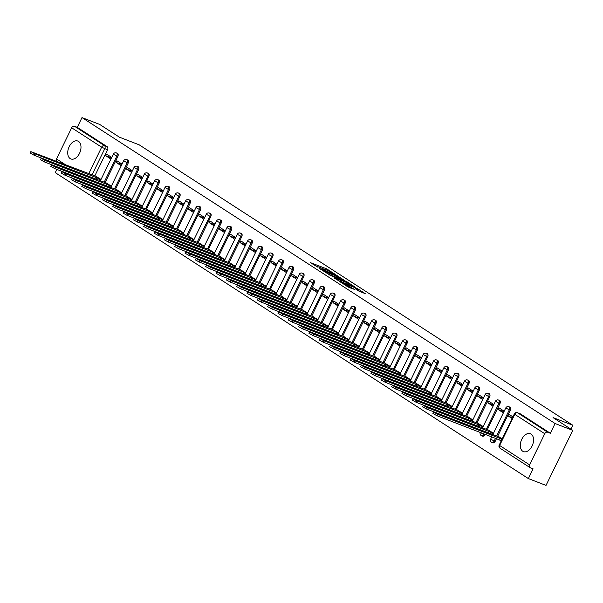 <?xml version="1.0" encoding="UTF-8"?>
<svg xmlns="http://www.w3.org/2000/svg" width="603" height="603" viewBox="0 0 603 603"><rect width="100%" height="100%" fill="white"/><g stroke="black" fill="none" stroke-linecap="round" stroke-linejoin="round"><path stroke-width="0.9" d="M334.808 274.094L326.532 268.81L310.402 262.637L317.849 267.182A3.867 0.392 25.9 0 1 317.163 266.571A3.867 0.392 25.9 0 1 318.557 266.918L319.861 267.423A3.867 0.392 25.9 0 1 324.738 269.85L325.959 270.317A3.867 0.392 25.9 0 1 325.273 269.707A3.867 0.392 25.9 0 1 326.668 270.054L327.972 270.559A3.867 0.392 25.9 0 1 332.848 272.986L334.808 274.094M531.092 434.07A9.595 6.075 -68.9 0 0 530.384 433.708A9.595 6.075 -68.9 0 0 521.497 439.889A9.595 6.075 -68.9 0 0 522.756 451.248A9.595 6.075 -68.9 0 0 523.464 451.609A9.595 6.075 -68.9 0 0 532.351 445.429A9.595 6.075 -68.9 0 0 531.092 434.07M78.526 141.411A9.595 6.075 -68.9 0 0 77.817 141.049A9.595 6.075 -68.9 0 0 68.93 147.23A9.595 6.075 -68.9 0 0 70.189 158.589A9.595 6.075 -68.9 0 0 70.898 158.951A9.595 6.075 -68.9 0 0 79.784 152.77A9.595 6.075 -68.9 0 0 78.526 141.411M358.853 291.083L365.214 293.646L357.33 288.498L339.677 281.563L349.077 287.473L354.617 289.448L342.534 283.011L354.036 287.292L358.679 289.824L355.355 288.769L358.853 291.083M81.993 117.593L99.676 124.429L119.402 137.183L139.218 144.848L572.85 425.258L553.034 417.6L572.767 430.354L555.084 423.517L81.993 117.593L77.259 127.339L74.508 126.268L104.5 145.662A2.457 1.56 111.1 0 1 104.756 148.722L91.942 175.104M344.569 280.47L335.6 274.674L319.462 268.493L328.869 274.403L344.569 280.47M347.222 281.963L355.107 287.111L338.976 280.938L333.956 277.87L341.192 280.546L338.803 278.948L329.442 274.96L345.707 281.209L347.087 282.249M572.767 430.354L546.032 485.407L528.356 478.571L55.265 172.646L56.84 169.398M555.084 423.517L550.351 433.263L547.599 432.2A2.457 1.892 122.9 0 0 544.75 433.715L529.622 464.875A2.457 1.892 122.9 0 0 530.06 467.627A2.457 1.892 122.9 0 0 530.331 467.762L533.082 468.825L528.356 478.571M77.259 127.339L107.251 146.733A2.457 1.56 111.1 0 1 107.507 149.785L94.852 175.857M56.712 161.483A2.457 1.892 -57.1 0 1 56.531 158.943L71.659 127.783A2.457 1.892 -57.1 0 1 74.508 126.268M122.055 164.114L116.876 160.767L116.078 162.418L121.806 164.634M111.367 186.139L106.128 182.905M132.381 170.792L127.203 167.446L126.404 169.096L132.132 171.312M121.693 192.817L116.454 189.583M142.715 177.47L137.537 174.124L136.73 175.774L142.459 177.991M132.019 199.495L126.781 196.261M153.041 184.149L147.863 180.802L147.057 182.453L152.785 184.669M142.346 206.173L137.115 202.94M163.368 190.827L158.19 187.48L157.391 189.131L163.119 191.347M152.672 212.851L147.441 209.618M173.694 197.505L168.516 194.158L167.717 195.809L173.445 198.025M162.998 219.53L157.767 216.296M184.021 204.183L178.842 200.837L178.043 202.487L183.772 204.703M173.332 226.208L168.094 222.974M194.347 210.862L189.169 207.515L188.37 209.166L194.098 211.382M183.659 232.886L178.42 229.653M204.681 217.54L199.503 214.193L198.696 215.844L204.425 218.06M193.985 239.564L188.754 236.331M215.007 224.226L209.829 220.871L209.022 222.522L214.751 224.738M204.311 246.243L199.08 243.009M225.334 230.904L220.155 227.55L219.356 229.2L225.085 231.416M214.638 252.921L209.407 249.687M235.66 237.582L230.482 234.228L229.683 235.879L235.411 238.095M224.972 259.599L219.733 256.365M245.986 244.26L240.808 240.906L240.009 242.564L245.738 244.773M235.298 266.277L230.06 263.044M256.32 250.938L251.142 247.584L250.335 249.243L256.064 251.451M245.625 272.955L240.386 269.722M266.647 257.617L261.468 254.262L260.662 255.921L266.39 258.129M255.951 279.634L250.72 276.4M276.973 264.295L271.795 260.948L270.996 262.599L276.724 264.807M266.277 286.312L261.046 283.086M287.299 270.973L282.121 267.626L281.322 269.277L287.051 271.493M276.611 292.99L271.373 289.764M297.626 277.651L292.447 274.305L291.648 275.955L297.377 278.171M286.938 299.668L281.699 296.442M307.952 284.33L302.774 280.983L301.975 282.634L307.703 284.85M297.264 306.347L292.025 303.121M318.286 291.008L313.108 287.661L312.301 289.312L318.03 291.528M307.59 313.025L302.359 309.799M328.612 297.686L323.434 294.339L322.628 295.99L328.356 298.206M317.917 319.703L312.686 316.477M338.939 304.364L333.761 301.018L332.962 302.668L338.69 304.884M328.243 326.381L323.012 323.155M349.265 311.042L344.087 307.696L343.288 309.347L349.016 311.563M338.577 333.06L333.338 329.833M359.592 317.721L354.413 314.374L353.614 316.025L359.343 318.241M348.903 339.745L343.665 336.512M369.925 324.399L364.747 321.052L363.941 322.703L369.669 324.919M359.23 346.424L353.991 343.19M380.252 331.077L375.074 327.731L374.267 329.381L379.996 331.597M369.556 353.102L364.325 349.868M390.578 337.755L385.4 334.409L384.601 336.059L390.329 338.275M379.882 359.78L374.651 356.546M400.905 344.434L395.726 341.087L394.927 342.738L400.656 344.954M390.216 366.458L384.978 363.225M411.231 351.112L406.053 347.765L405.254 349.416L410.982 351.632M400.543 373.136L395.304 369.903M421.557 357.79L416.387 354.443L415.58 356.094L421.309 358.31M410.869 379.815L405.631 376.581M431.891 364.468L426.713 361.122L425.906 362.772L431.635 364.988M421.195 386.493L415.964 383.259M442.218 371.147L437.039 367.8L436.233 369.451L441.961 371.667M431.522 393.171L426.291 389.937M452.544 377.825L447.366 374.478L446.567 376.129L452.295 378.345M441.848 399.849L436.617 396.616M462.87 384.503L457.692 381.156L456.893 382.807L462.622 385.023M452.182 406.528L446.944 403.294M473.197 391.189L468.018 387.835L467.219 389.485L472.948 391.701M462.509 413.206L457.27 409.972M483.531 397.867L478.352 394.513L477.546 396.163L483.274 398.379M472.835 419.884L467.596 416.65M493.857 404.545L488.679 401.191L487.872 402.842L493.601 405.058M483.161 426.562L477.93 423.329M504.183 411.223L499.005 407.869L498.206 409.527L503.935 411.736M493.488 433.24L488.257 430.007M512.904 416.861L509.331 414.547L508.533 416.206L512.482 417.728M502.209 438.878L498.583 436.685M510.289 410.251L509.309 409.874A2.457 1.56 111.1 0 0 508.879 406.724L509.852 407.1A2.457 1.56 -68.9 0 1 510.289 410.251L497.633 436.323M496.457 438.728L495.161 441.411L494.181 441.034A2.457 1.56 111.1 0 1 491.973 442.474A2.457 1.56 111.1 0 1 491.792 442.376M499.962 403.573L498.983 403.196A2.457 1.56 111.1 0 0 498.545 400.045L499.525 400.422A2.457 1.56 -68.9 0 1 499.962 403.573L487.307 429.645M485.038 434.311L484.835 434.733L483.855 434.356A2.457 1.56 111.1 0 1 481.646 435.796A2.457 1.56 111.1 0 1 481.458 435.698M489.636 396.895L488.656 396.518A2.457 1.56 111.1 0 0 488.219 393.367L489.199 393.744A2.457 1.56 -68.9 0 1 489.636 396.895L476.973 422.967M479.31 390.216L478.33 389.84A2.457 1.56 111.1 0 0 477.893 386.689L478.872 387.066A2.457 1.56 -68.9 0 1 479.31 390.216L466.647 416.289M468.976 383.538L468.003 383.161A2.457 1.56 111.1 0 0 467.566 380.011L468.539 380.387A2.457 1.56 -68.9 0 1 468.976 383.538L456.32 409.603M458.649 376.86L457.677 376.483A2.457 1.56 111.1 0 0 457.24 373.332L458.212 373.709A2.457 1.56 -68.9 0 1 458.649 376.86L445.994 402.925M448.323 370.182L447.343 369.805A2.457 1.56 111.1 0 0 446.906 366.654L447.886 367.031A2.457 1.56 -68.9 0 1 448.323 370.182L435.668 396.246M437.997 363.503L437.017 363.127A2.457 1.56 111.1 0 0 436.58 359.976L437.559 360.353A2.457 1.56 -68.9 0 1 437.997 363.503L425.334 389.568M427.67 356.825L426.69 356.448A2.457 1.56 111.1 0 0 426.253 353.29L427.233 353.675A2.457 1.56 -68.9 0 1 427.67 356.825L415.007 382.89M417.336 350.147L416.364 349.763A2.457 1.56 111.1 0 0 415.927 346.612L416.907 346.996A2.457 1.56 -68.9 0 1 417.336 350.147L404.681 376.212M407.01 343.469L406.038 343.084A2.457 1.56 111.1 0 0 405.6 339.934L406.573 340.318A2.457 1.56 -68.9 0 1 407.01 343.469L394.354 369.533M396.684 336.791L395.704 336.406A2.457 1.56 111.1 0 0 395.274 333.255L396.246 333.632A2.457 1.56 -68.9 0 1 396.684 336.791L384.028 362.855M386.357 330.105L385.377 329.728A2.457 1.56 111.1 0 0 384.94 326.577L385.92 326.954A2.457 1.56 -68.9 0 1 386.357 330.105L373.694 356.177M376.031 323.427L375.051 323.05A2.457 1.56 111.1 0 0 374.614 319.899L375.594 320.276A2.457 1.56 -68.9 0 1 376.031 323.427L363.368 349.499M365.704 316.748L364.725 316.371A2.457 1.56 111.1 0 0 364.287 313.221L365.267 313.598A2.457 1.56 -68.9 0 1 365.704 316.748L353.041 342.821M355.371 310.07L354.398 309.693A2.457 1.56 111.1 0 0 353.961 306.543L354.933 306.919A2.457 1.56 -68.9 0 1 355.371 310.07L342.715 336.142M345.044 303.392L344.072 303.015A2.457 1.56 111.1 0 0 343.635 299.864L344.607 300.241A2.457 1.56 -68.9 0 1 345.044 303.392L332.389 329.464M334.718 296.714L333.738 296.337A2.457 1.56 111.1 0 0 333.301 293.186L334.281 293.563A2.457 1.56 -68.9 0 1 334.718 296.714L322.062 322.786M324.391 290.035L323.412 289.659A2.457 1.56 111.1 0 0 322.974 286.508L323.954 286.885A2.457 1.56 -68.9 0 1 324.391 290.035L311.728 316.108M314.065 283.357L313.085 282.98A2.457 1.56 111.1 0 0 312.648 279.83L313.628 280.207A2.457 1.56 -68.9 0 1 314.065 283.357L301.402 309.429M303.731 276.679L302.759 276.302A2.457 1.56 111.1 0 0 302.322 273.151L303.301 273.528A2.457 1.56 -68.9 0 1 303.731 276.679L291.076 302.751M293.405 270.001L292.432 269.624A2.457 1.56 111.1 0 0 291.995 266.473L292.968 266.85A2.457 1.56 -68.9 0 1 293.405 270.001L280.749 296.073M283.078 263.323L282.098 262.946A2.457 1.56 111.1 0 0 281.661 259.795L282.641 260.172A2.457 1.56 -68.9 0 1 283.078 263.323L270.423 289.395M272.752 256.644L271.772 256.267A2.457 1.56 111.1 0 0 271.335 253.117L272.315 253.494A2.457 1.56 -68.9 0 1 272.752 256.644L260.089 282.717M262.426 249.966L261.446 249.589A2.457 1.56 111.1 0 0 261.009 246.439L261.988 246.815A2.457 1.56 -68.9 0 1 262.426 249.966L249.763 276.038M252.099 243.288L251.119 242.911A2.457 1.56 111.1 0 0 250.682 239.76L251.662 240.137A2.457 1.56 -68.9 0 1 252.099 243.288L239.436 269.36M241.765 236.61L240.793 236.233A2.457 1.56 111.1 0 0 240.356 233.082L241.328 233.459A2.457 1.56 -68.9 0 1 241.765 236.61L229.11 262.682M231.439 229.931L230.467 229.555A2.457 1.56 111.1 0 0 230.029 226.404L231.002 226.781A2.457 1.56 -68.9 0 1 231.439 229.931L218.783 256.004M221.113 223.253L220.133 222.876A2.457 1.56 111.1 0 0 219.696 219.726L220.675 220.103A2.457 1.56 -68.9 0 1 221.113 223.253L208.457 249.318M210.786 216.575L209.806 216.198A2.457 1.56 111.1 0 0 209.369 213.047L210.349 213.424A2.457 1.56 -68.9 0 1 210.786 216.575L198.123 242.64M200.46 209.897L199.48 209.52A2.457 1.56 111.1 0 0 199.043 206.369L200.023 206.746A2.457 1.56 -68.9 0 1 200.46 209.897L187.797 235.961M190.126 203.219L189.154 202.842A2.457 1.56 111.1 0 0 188.716 199.691L189.689 200.068A2.457 1.56 -68.9 0 1 190.126 203.219L177.47 229.283M179.8 196.54L178.827 196.163A2.457 1.56 111.1 0 0 178.39 193.005L179.362 193.39A2.457 1.56 -68.9 0 1 179.8 196.54L167.144 222.605M169.473 189.862L168.493 189.478A2.457 1.56 111.1 0 0 168.056 186.327L169.036 186.711A2.457 1.56 -68.9 0 1 169.473 189.862L156.818 215.927M159.147 183.184L158.167 182.799A2.457 1.56 111.1 0 0 157.73 179.649L158.71 180.033A2.457 1.56 -68.9 0 1 159.147 183.184L146.484 209.249M148.82 176.506L147.841 176.121A2.457 1.56 111.1 0 0 147.403 172.971L148.383 173.347A2.457 1.56 -68.9 0 1 148.82 176.506L136.157 202.57M138.494 169.827L137.514 169.443A2.457 1.56 111.1 0 0 137.077 166.292L138.057 166.669A2.457 1.56 -68.9 0 1 138.494 169.827L125.831 195.892M128.16 163.142L127.188 162.765A2.457 1.56 111.1 0 0 126.751 159.614L127.723 159.991A2.457 1.56 -68.9 0 1 128.16 163.142L115.505 189.214M117.834 156.463L116.854 156.087A2.457 1.56 111.1 0 0 116.424 152.936L117.397 153.313A2.457 1.56 -68.9 0 1 117.834 156.463L105.178 182.536M572.85 425.258L570.943 429.178M111.728 157.436L106.55 154.089L105.751 155.74L111.48 157.956M101.033 179.46L95.802 176.227M105.751 155.74L110.929 159.086M492.764 442.753A2.457 1.56 -68.9 0 0 492.945 442.851A2.457 1.56 -68.9 0 0 495.161 441.411M482.438 436.075A2.457 1.56 -68.9 0 0 482.619 436.173A2.457 1.56 -68.9 0 0 484.835 434.733M472.111 429.396A2.457 1.56 -68.9 0 0 472.292 429.494A2.457 1.56 -68.9 0 0 472.737 429.555M461.785 422.718A2.457 1.56 -68.9 0 0 461.966 422.816A2.457 1.56 -68.9 0 0 462.411 422.876M451.459 416.04A2.457 1.56 -68.9 0 0 451.639 416.138A2.457 1.56 -68.9 0 0 452.077 416.198M441.125 409.362A2.457 1.56 -68.9 0 0 441.313 409.46A2.457 1.56 -68.9 0 0 441.75 409.52M430.798 402.683A2.457 1.56 -68.9 0 0 430.979 402.774A2.457 1.56 -68.9 0 0 431.424 402.842M420.472 396.005A2.457 1.56 -68.9 0 0 420.653 396.096A2.457 1.56 -68.9 0 0 421.098 396.163M410.146 389.327A2.457 1.56 -68.9 0 0 410.326 389.417A2.457 1.56 -68.9 0 0 410.771 389.485M399.819 382.649A2.457 1.56 -68.9 0 0 400 382.739A2.457 1.56 -68.9 0 0 400.437 382.807M389.485 375.971A2.457 1.56 -68.9 0 0 389.674 376.061A2.457 1.56 -68.9 0 0 390.111 376.129M379.159 369.292A2.457 1.56 -68.9 0 0 379.34 369.383A2.457 1.56 -68.9 0 0 379.784 369.451M368.832 362.614A2.457 1.56 -68.9 0 0 369.013 362.704A2.457 1.56 -68.9 0 0 369.458 362.772M358.506 355.936A2.457 1.56 -68.9 0 0 358.687 356.026A2.457 1.56 -68.9 0 0 359.132 356.094M348.18 349.258A2.457 1.56 -68.9 0 0 348.361 349.348A2.457 1.56 -68.9 0 0 348.798 349.416M337.853 342.579A2.457 1.56 -68.9 0 0 338.034 342.67A2.457 1.56 -68.9 0 0 338.471 342.738M327.519 335.901A2.457 1.56 -68.9 0 0 327.708 335.992A2.457 1.56 -68.9 0 0 328.145 336.059M317.193 329.223A2.457 1.56 -68.9 0 0 317.374 329.313A2.457 1.56 -68.9 0 0 317.819 329.381M306.867 322.545A2.457 1.56 -68.9 0 0 307.048 322.635A2.457 1.56 -68.9 0 0 307.492 322.703M296.54 315.866A2.457 1.56 -68.9 0 0 296.721 315.957A2.457 1.56 -68.9 0 0 297.166 316.025M286.214 309.188A2.457 1.56 -68.9 0 0 286.395 309.279A2.457 1.56 -68.9 0 0 286.832 309.347M275.88 302.51A2.457 1.56 -68.9 0 0 276.068 302.6A2.457 1.56 -68.9 0 0 276.506 302.668M265.554 295.824A2.457 1.56 -68.9 0 0 265.735 295.922A2.457 1.56 -68.9 0 0 266.179 295.983M255.227 289.146A2.457 1.56 -68.9 0 0 255.408 289.244A2.457 1.56 -68.9 0 0 255.853 289.304M244.901 282.468A2.457 1.56 -68.9 0 0 245.082 282.566A2.457 1.56 -68.9 0 0 245.527 282.626M234.575 275.79A2.457 1.56 -68.9 0 0 234.755 275.888A2.457 1.56 -68.9 0 0 235.193 275.948M224.248 269.111A2.457 1.56 -68.9 0 0 224.429 269.209A2.457 1.56 -68.9 0 0 224.866 269.27M213.914 262.433A2.457 1.56 -68.9 0 0 214.103 262.531A2.457 1.56 -68.9 0 0 214.54 262.591M203.588 255.755A2.457 1.56 -68.9 0 0 203.769 255.853A2.457 1.56 -68.9 0 0 204.213 255.913M193.261 249.077A2.457 1.56 -68.9 0 0 193.442 249.175A2.457 1.56 -68.9 0 0 193.887 249.235M182.935 242.398A2.457 1.56 -68.9 0 0 183.116 242.489A2.457 1.56 -68.9 0 0 183.561 242.557M172.609 235.72A2.457 1.56 -68.9 0 0 172.79 235.811A2.457 1.56 -68.9 0 0 173.227 235.879M162.275 229.042A2.457 1.56 -68.9 0 0 162.463 229.132A2.457 1.56 -68.9 0 0 162.9 229.2M151.948 222.364A2.457 1.56 -68.9 0 0 152.129 222.454A2.457 1.56 -68.9 0 0 152.574 222.522M141.622 215.686A2.457 1.56 -68.9 0 0 141.803 215.776A2.457 1.56 -68.9 0 0 142.248 215.844M131.296 209.007A2.457 1.56 -68.9 0 0 131.477 209.098A2.457 1.56 -68.9 0 0 131.921 209.166M120.969 202.329A2.457 1.56 -68.9 0 0 121.15 202.42A2.457 1.56 -68.9 0 0 121.587 202.487M110.643 195.651A2.457 1.56 -68.9 0 0 110.824 195.741A2.457 1.56 -68.9 0 0 111.261 195.809M100.309 188.973A2.457 1.56 -68.9 0 0 100.49 189.063A2.457 1.56 -68.9 0 0 100.935 189.131M550.351 433.263L520.366 413.869A2.457 1.56 -68.9 0 0 520.178 413.779A2.457 1.56 -68.9 0 0 519.982 413.726M89.983 182.294A2.457 1.56 -68.9 0 0 90.164 182.385A2.457 1.56 -68.9 0 0 90.608 182.453M116.078 162.418L121.256 165.765M126.404 169.096L131.582 172.443M136.73 175.774L141.909 179.121M147.057 182.453L152.235 185.799M157.391 189.131L162.561 192.478M167.717 195.809L172.895 199.156M178.043 202.487L183.222 205.834M188.37 209.166L193.548 212.52M198.696 215.844L203.874 219.198M209.022 222.522L214.201 225.876M219.356 229.2L224.535 232.554M229.683 235.879L234.861 239.233M240.009 242.564L245.187 245.911M250.335 249.243L255.514 252.589M260.662 255.921L265.84 259.267M270.996 262.599L276.174 265.946M281.322 269.277L286.5 272.624M291.648 275.955L296.827 279.302M301.975 282.634L307.153 285.98M312.301 289.312L317.48 292.659M322.628 295.99L327.806 299.337M332.962 302.668L338.14 306.015M343.288 309.347L348.466 312.693M353.614 316.025L358.793 319.371M363.941 322.703L369.119 326.05M374.267 329.381L379.445 332.728M384.601 336.059L389.779 339.406M394.927 342.738L400.106 346.084M405.254 349.416L410.432 352.763M415.58 356.094L420.758 359.441M425.906 362.772L431.085 366.119M436.233 369.451L441.411 372.805M446.567 376.129L451.745 379.483M456.893 382.807L462.071 386.161M467.219 389.485L472.398 392.839M477.546 396.163L482.724 399.518M487.872 402.842L493.05 406.196M498.206 409.527L503.384 412.874M508.533 416.206L512.105 418.512M325.386 269.677L322.04 268.38M317.276 266.541L314.992 265.659M339.873 278.661L337.884 277.372M336.617 275.42L322.56 270.227A3.867 0.392 25.9 0 0 327.429 272.654L336.843 276.295A3.867 0.392 25.9 0 0 338.245 276.641A3.867 0.392 25.9 0 0 337.559 276.031L336.617 275.42M337.59 277.772A3.867 0.392 25.9 0 0 337.71 277.742L338.245 276.641M348.172 284.021L349.981 285.189M347.366 282.988L348.534 283.274L343.891 280.742L339.813 279.227L347.366 282.988L346.876 283.99M347.946 284.405L348.534 283.274M341.909 282.076L340.801 281.36M360.051 291.701L358.318 290.586M96.94 179.724L95.967 179.151L96.661 177.719L100.905 179.732M96.397 176.453L30.843 151.624L34.914 153.848L96.661 177.719M95.967 179.151L34.22 155.28L30.15 153.056L30.843 151.624M107.266 186.402L106.294 185.83L106.987 184.397L111.231 186.41M106.723 183.131L41.17 158.303L45.24 160.526L106.987 184.397M106.294 185.83L44.547 161.958L40.476 159.735L41.17 158.303M117.593 193.081L116.62 192.508L117.321 191.076L121.557 193.088M117.05 189.809L51.504 164.981L55.566 167.204L117.321 191.076M116.62 192.508L54.873 168.636L50.803 166.413L51.504 164.981M127.919 199.759L126.954 199.186L127.648 197.754L131.884 199.766M127.376 196.488L61.83 171.659L65.893 173.883L127.648 197.754M126.954 199.186L65.199 175.315L61.137 173.091L61.83 171.659M138.245 206.437L137.28 205.864L137.974 204.432L142.21 206.445M137.703 203.166L72.156 178.337L76.227 180.561L137.974 204.432M137.28 205.864L75.526 181.993L71.463 179.769L72.156 178.337M148.579 213.115L147.607 212.542L148.3 211.11L152.544 213.123M148.029 209.852L82.483 185.015L86.553 187.239L148.3 211.11M147.607 212.542L85.86 188.671L81.789 186.448L82.483 185.015M158.906 219.794L157.933 219.221L158.627 217.796L162.87 219.801M158.363 216.53L92.809 191.701L96.879 193.917L158.627 217.796M157.933 219.221L96.186 195.349L92.116 193.126L92.809 191.701M169.232 226.472L168.26 225.899L168.961 224.474L173.197 226.479M168.689 223.208L103.136 198.379L107.206 200.595L168.961 224.474M168.26 225.899L106.512 202.028L102.442 199.804L103.136 198.379M179.558 233.15L178.594 232.585L179.287 231.153L183.523 233.157M179.016 229.886L113.47 205.058L117.532 207.274L179.287 231.153M178.594 232.585L116.839 208.706L112.769 206.482L113.47 205.058M189.885 239.828L188.92 239.263L189.613 237.831L193.849 239.836M189.342 236.564L123.796 211.736L127.866 213.952L189.613 237.831M188.92 239.263L127.165 215.384L123.102 213.168L123.796 211.736M200.219 246.506L199.246 245.941L199.94 244.509L204.183 246.514M199.668 243.243L134.122 218.414L138.193 220.63L199.94 244.509M199.246 245.941L137.499 222.062L133.429 219.846L134.122 218.414M210.545 253.185L209.573 252.619L210.266 251.187L214.51 253.192M210.002 249.921L144.449 225.092L148.519 227.308L210.266 251.187M209.573 252.619L147.825 228.741L143.755 226.524L144.449 225.092M220.871 259.863L219.899 259.298L220.592 257.865L224.836 259.87M220.329 256.599L154.775 231.771L158.845 233.987L220.592 257.865M219.899 259.298L158.152 235.419L154.082 233.203L154.775 231.771M231.198 266.541L230.225 265.976L230.926 264.544L235.162 266.549M230.655 263.277L165.109 238.449L169.172 240.665L230.926 264.544M230.225 265.976L168.478 242.097L164.408 239.881L165.109 238.449M241.524 273.219L240.559 272.654L241.253 271.222L245.489 273.227M240.981 269.956L175.435 245.127L179.498 247.343L241.253 271.222M240.559 272.654L178.805 248.775L174.742 246.559L175.435 245.127M251.85 279.898L250.886 279.332L251.579 277.9L255.823 279.905M251.308 276.634L185.762 251.805L189.832 254.021L251.579 277.9M250.886 279.332L189.131 255.453L185.068 253.237L185.762 251.805M262.184 286.576L261.212 286.01L261.906 284.578L266.149 286.591M261.634 283.312L196.088 258.483L200.158 260.707L261.906 284.578M261.212 286.01L199.465 262.132L195.395 259.916L196.088 258.483M272.511 293.254L271.538 292.689L272.232 291.257L276.476 293.269M271.968 289.99L206.414 265.162L210.485 267.385L272.232 291.257M271.538 292.689L209.791 268.81L205.721 266.594L206.414 265.162M282.837 299.932L281.865 299.367L282.566 297.935L286.802 299.947M282.294 296.668L216.748 271.84L220.811 274.064L282.566 297.935M281.865 299.367L220.118 275.496L216.047 273.272L216.748 271.84M293.164 306.61L292.199 306.045L292.892 304.613L297.128 306.626M292.621 303.347L227.075 278.518L231.137 280.742L292.892 304.613M292.199 306.045L230.444 282.174L226.374 279.95L227.075 278.518M303.49 313.289L302.525 312.723L303.219 311.291L307.455 313.304M302.947 310.025L237.401 285.196L241.471 287.42L303.219 311.291M302.525 312.723L240.77 288.852L236.708 286.629L237.401 285.196M313.824 319.967L312.851 319.402L313.545 317.969L317.789 319.982M313.274 316.703L247.727 291.875L251.798 294.098L313.545 317.969M312.851 319.402L251.104 295.53L247.034 293.307L247.727 291.875M324.15 326.653L323.178 326.08L323.871 324.648L328.115 326.66M323.607 323.381L258.054 298.553L262.124 300.776L323.871 324.648M323.178 326.08L261.431 302.209L257.36 299.985L258.054 298.553M334.477 333.331L333.504 332.758L334.205 331.326L338.441 333.338M333.934 330.06L268.38 305.231L272.45 307.455L334.205 331.326M333.504 332.758L271.757 308.887L267.687 306.663L268.38 305.231M344.803 340.009L343.831 339.436L344.532 338.004L348.768 340.017M344.26 336.738L278.714 311.909L282.777 314.133L344.532 338.004M343.831 339.436L282.083 315.565L278.013 313.341L278.714 311.909M355.129 346.687L354.165 346.114L354.858 344.682L359.094 346.695M354.587 343.416L289.041 318.588L293.111 320.811L354.858 344.682M354.165 346.114L292.41 322.243L288.347 320.02L289.041 318.588M365.463 353.366L364.491 352.793L365.184 351.361L369.428 353.373M364.913 350.094L299.367 325.266L303.437 327.489L365.184 351.361M364.491 352.793L302.736 328.921L298.673 326.698L299.367 325.266M375.79 360.044L374.817 359.471L375.511 358.039L379.754 360.051M375.239 356.772L309.693 331.944L313.764 334.168L375.511 358.039M374.817 359.471L313.07 335.6L309 333.376L309.693 331.944M386.116 366.722L385.144 366.149L385.837 364.717L390.081 366.73M385.573 363.451L320.02 338.622L324.09 340.846L385.837 364.717M385.144 366.149L323.396 342.278L319.326 340.054L320.02 338.622M396.442 373.4L395.47 372.827L396.171 371.395L400.407 373.408M395.9 370.129L330.354 345.3L334.416 347.524L396.171 371.395M395.47 372.827L333.723 348.956L329.653 346.733L330.354 345.3M406.769 380.078L405.804 379.506L406.497 378.081L410.733 380.086M406.226 376.815L340.68 351.979L344.743 354.202L406.497 378.081M405.804 379.506L344.049 355.634L339.986 353.411L340.68 351.979M417.095 386.757L416.13 386.184L416.824 384.759L421.06 386.764M416.552 383.493L351.006 358.664L355.077 360.88L416.824 384.759M416.13 386.184L354.376 362.313L350.313 360.089L351.006 358.664M427.429 393.435L426.457 392.87L427.15 391.437L431.394 393.442M426.879 390.171L361.333 365.343L365.403 367.559L427.15 391.437M426.457 392.87L364.709 368.991L360.639 366.767L361.333 365.343M437.755 400.113L436.783 399.548L437.476 398.116L441.72 400.121M437.213 396.849L371.659 372.021L375.729 374.237L437.476 398.116M436.783 399.548L375.036 375.669L370.966 373.453L371.659 372.021M448.082 406.791L447.109 406.226L447.81 404.794L452.046 406.799M447.539 403.528L381.985 378.699L386.056 380.915L447.81 404.794M447.109 406.226L385.362 382.347L381.292 380.131L381.985 378.699M458.408 413.47L457.443 412.904L458.137 411.472L462.373 413.477M457.865 410.206L392.319 385.377L396.382 387.593L458.137 411.472M457.443 412.904L395.689 389.025L391.618 386.809L392.319 385.377M468.735 420.148L467.77 419.582L468.463 418.15L472.699 420.155M468.192 416.884L402.646 392.056L406.716 394.272L468.463 418.15M467.77 419.582L406.015 395.704L401.952 393.488L402.646 392.056M479.068 426.826L478.096 426.261L478.79 424.829L483.033 426.834M478.518 423.562L412.972 398.734L417.042 400.95L478.79 424.829M478.096 426.261L416.349 402.382L412.279 400.166L412.972 398.734M489.395 433.504L488.422 432.939L489.116 431.507L493.36 433.512M488.852 430.24L423.298 405.412L427.369 407.628L489.116 431.507M488.422 432.939L426.675 409.06L422.605 406.844L423.298 405.412M501.221 440.921L498.749 439.617L499.442 438.185L501.915 439.489M499.178 436.919L433.625 412.09L437.695 414.306L499.442 438.185M498.749 439.617L437.002 415.738L432.931 413.522L433.625 412.09M544.75 433.715L514.758 414.321L499.631 445.481L529.622 464.875M107.507 149.785L101.651 147.177L71.659 127.783M85.935 177.96L86.583 178.209M88.701 173.852L101.651 147.177A2.457 1.892 -57.1 0 1 104.5 145.662L107.251 146.733M56.531 158.943L66.021 165.086M75.609 171.282L76.347 171.765M508.879 406.724A2.457 2.457 0 0 0 505.774 407.945L509.309 409.874L496.653 435.946M495.485 438.351L494.181 441.034L490.646 439.105A2.457 2.457 0 0 0 491.973 442.474L492.945 442.851M498.545 400.045A2.457 2.457 0 0 0 495.447 401.266L498.983 403.196L486.327 429.268M484.058 433.934L483.855 434.356L480.35 432.502M488.219 393.367A2.457 2.457 0 0 0 485.121 394.588L488.656 396.518L476.001 422.59M477.893 386.689A2.457 2.457 0 0 0 474.795 387.91L478.33 389.84L465.667 415.904M467.566 380.011A2.457 2.457 0 0 0 464.461 381.232L468.003 383.161L455.34 409.226M457.24 373.332A2.457 2.457 0 0 0 454.134 374.546L457.677 376.483L445.014 402.548M446.906 366.654A2.457 2.457 0 0 0 443.808 367.868L447.343 369.805L434.688 395.87M436.58 359.976A2.457 2.457 0 0 0 433.482 361.189L437.017 363.127L424.361 389.191M426.253 353.29A2.457 2.457 0 0 0 423.155 354.511L426.69 356.448L414.035 382.513M415.927 346.612A2.457 2.457 0 0 0 412.829 347.833L416.364 349.763L403.701 375.835M405.6 339.934A2.457 2.457 0 0 0 402.495 341.155L406.038 343.084L393.375 369.157M395.274 333.255A2.457 2.457 0 0 0 392.169 334.477L395.704 336.406L383.048 362.478M384.94 326.577A2.457 2.457 0 0 0 381.842 327.798L385.377 329.728L372.722 355.8M374.614 319.899A2.457 2.457 0 0 0 371.516 321.12L375.051 323.05L362.395 349.122M364.287 313.221A2.457 2.457 0 0 0 361.189 314.442L364.725 316.371L352.062 342.444M353.961 306.543A2.457 2.457 0 0 0 350.856 307.764L354.398 309.693L341.735 335.765M343.635 299.864A2.457 2.457 0 0 0 340.529 301.085L344.072 303.015L331.409 329.087M333.301 293.186A2.457 2.457 0 0 0 330.203 294.407L333.738 296.337L321.082 322.409M322.974 286.508A2.457 2.457 0 0 0 319.876 287.729L323.412 289.659L310.756 315.731M312.648 279.83A2.457 2.457 0 0 0 309.55 281.051L313.085 282.98L300.43 309.053M302.322 273.151A2.457 2.457 0 0 0 299.216 274.373L302.759 276.302L290.096 302.374M291.995 266.473A2.457 2.457 0 0 0 288.89 267.694L292.432 269.624L279.769 295.696M281.661 259.795A2.457 2.457 0 0 0 278.563 261.016L282.098 262.946L269.443 289.018M271.335 253.117A2.457 2.457 0 0 0 268.237 254.338L271.772 256.267L259.117 282.34M261.009 246.439A2.457 2.457 0 0 0 257.911 247.66L261.446 249.589L248.79 275.661M250.682 239.76A2.457 2.457 0 0 0 247.584 240.981L251.119 242.911L238.456 268.983M240.356 233.082A2.457 2.457 0 0 0 237.25 234.303L240.793 236.233L228.13 262.305M230.029 226.404A2.457 2.457 0 0 0 226.924 227.625L230.467 229.555L217.804 255.619M219.696 219.726A2.457 2.457 0 0 0 216.598 220.947L220.133 222.876L207.477 248.941M209.369 213.047A2.457 2.457 0 0 0 206.271 214.261L209.806 216.198L197.151 242.263M199.043 206.369A2.457 2.457 0 0 0 195.945 207.583L199.48 209.52L186.817 235.585M188.716 199.691A2.457 2.457 0 0 0 185.611 200.905L189.154 202.842L176.491 228.906M178.39 193.005A2.457 2.457 0 0 0 175.285 194.226L178.827 196.163L166.164 222.228M168.056 186.327A2.457 2.457 0 0 0 164.958 187.548L168.493 189.478L155.838 215.55M157.73 179.649A2.457 2.457 0 0 0 154.632 180.87L158.167 182.799L145.511 208.872M147.403 172.971A2.457 2.457 0 0 0 144.305 174.192L147.841 176.121L135.185 202.193M137.077 166.292A2.457 2.457 0 0 0 133.979 167.513L137.514 169.443L124.851 195.515M126.751 159.614A2.457 2.457 0 0 0 123.645 160.835L127.188 162.765L114.525 188.837M116.424 152.936A2.457 2.457 0 0 0 113.319 154.157L116.854 156.087L104.198 182.159M99.955 188.754A2.457 1.56 111.1 0 1 99.518 188.686A2.457 1.56 111.1 0 1 99.337 188.596M98.794 185.807L98.221 185.392M110.289 195.432A2.457 1.56 111.1 0 1 109.844 195.364A2.457 1.56 111.1 0 1 109.663 195.274M120.615 202.111A2.457 1.56 111.1 0 1 120.17 202.043A2.457 1.56 111.1 0 1 119.989 201.952M130.941 208.789A2.457 1.56 111.1 0 1 130.497 208.721A2.457 1.56 111.1 0 1 130.316 208.63M141.268 215.467A2.457 1.56 111.1 0 1 140.831 215.399A2.457 1.56 111.1 0 1 140.642 215.309M151.594 222.145A2.457 1.56 111.1 0 1 151.157 222.077A2.457 1.56 111.1 0 1 150.976 221.987M161.928 228.823A2.457 1.56 111.1 0 1 161.483 228.756A2.457 1.56 111.1 0 1 161.303 228.665M172.254 235.502A2.457 1.56 111.1 0 1 171.81 235.434A2.457 1.56 111.1 0 1 171.629 235.343M182.581 242.18A2.457 1.56 111.1 0 1 182.136 242.112A2.457 1.56 111.1 0 1 181.955 242.022M192.907 248.858A2.457 1.56 111.1 0 1 192.463 248.79A2.457 1.56 111.1 0 1 192.282 248.7M203.234 255.536A2.457 1.56 111.1 0 1 202.796 255.468A2.457 1.56 111.1 0 1 202.616 255.378M213.56 262.215A2.457 1.56 111.1 0 1 213.123 262.147A2.457 1.56 111.1 0 1 212.942 262.056M223.894 268.893A2.457 1.56 111.1 0 1 223.449 268.832A2.457 1.56 111.1 0 1 223.268 268.734M234.22 275.571A2.457 1.56 111.1 0 1 233.776 275.511A2.457 1.56 111.1 0 1 233.595 275.413M244.547 282.249A2.457 1.56 111.1 0 1 244.102 282.189A2.457 1.56 111.1 0 1 243.921 282.091M254.873 288.927A2.457 1.56 111.1 0 1 254.436 288.867A2.457 1.56 111.1 0 1 254.247 288.769M265.199 295.606A2.457 1.56 111.1 0 1 264.762 295.545A2.457 1.56 111.1 0 1 264.581 295.447M275.533 302.284A2.457 1.56 111.1 0 1 275.089 302.224A2.457 1.56 111.1 0 1 274.908 302.126M285.86 308.962A2.457 1.56 111.1 0 1 285.415 308.902A2.457 1.56 111.1 0 1 285.234 308.804M296.186 315.64A2.457 1.56 111.1 0 1 295.741 315.58A2.457 1.56 111.1 0 1 295.56 315.482M306.512 322.326A2.457 1.56 111.1 0 1 306.068 322.258A2.457 1.56 111.1 0 1 305.887 322.168M316.839 329.004A2.457 1.56 111.1 0 1 316.402 328.937A2.457 1.56 111.1 0 1 316.221 328.846M327.165 335.683A2.457 1.56 111.1 0 1 326.728 335.615A2.457 1.56 111.1 0 1 326.547 335.524M337.499 342.361A2.457 1.56 111.1 0 1 337.054 342.293A2.457 1.56 111.1 0 1 336.873 342.202M347.825 349.039A2.457 1.56 111.1 0 1 347.381 348.971A2.457 1.56 111.1 0 1 347.2 348.881M358.152 355.717A2.457 1.56 111.1 0 1 357.707 355.649A2.457 1.56 111.1 0 1 357.526 355.559M368.478 362.395A2.457 1.56 111.1 0 1 368.041 362.328A2.457 1.56 111.1 0 1 367.853 362.237M378.805 369.074A2.457 1.56 111.1 0 1 378.367 369.006A2.457 1.56 111.1 0 1 378.187 368.915M389.139 375.752A2.457 1.56 111.1 0 1 388.694 375.684A2.457 1.56 111.1 0 1 388.513 375.594M399.465 382.43A2.457 1.56 111.1 0 1 399.02 382.362A2.457 1.56 111.1 0 1 398.839 382.272M409.791 389.108A2.457 1.56 111.1 0 1 409.347 389.041A2.457 1.56 111.1 0 1 409.166 388.95M420.118 395.787A2.457 1.56 111.1 0 1 419.68 395.719A2.457 1.56 111.1 0 1 419.492 395.628M430.444 402.465A2.457 1.56 111.1 0 1 430.007 402.397A2.457 1.56 111.1 0 1 429.826 402.307M440.77 409.143A2.457 1.56 111.1 0 1 440.333 409.075A2.457 1.56 111.1 0 1 440.152 408.985M451.104 415.821A2.457 1.56 111.1 0 1 450.66 415.753A2.457 1.56 111.1 0 1 450.479 415.663M461.431 422.499A2.457 1.56 111.1 0 1 460.986 422.432A2.457 1.56 111.1 0 1 460.805 422.341M471.757 429.178A2.457 1.56 111.1 0 1 471.312 429.117A2.457 1.56 111.1 0 1 471.131 429.019M109.12 192.493L108.548 192.071M119.454 199.171L118.881 198.756M129.781 205.849L129.208 205.435M140.107 212.527L139.534 212.113M150.433 219.206L149.861 218.791M160.76 225.884L160.187 225.469M171.094 232.562L170.521 232.147M181.42 239.24L180.847 238.826M191.746 245.918L191.174 245.504M202.073 252.597L201.5 252.182M212.399 259.275L211.826 258.86M222.726 265.953L222.16 265.539M233.06 272.631L232.487 272.217M243.386 279.31L242.813 278.895M253.712 285.988L253.139 285.573M264.039 292.666L263.466 292.251M274.365 299.344L273.792 298.93M284.699 306.023L284.126 305.608M295.025 312.701L294.452 312.286M305.352 319.379L304.779 318.964M315.678 326.057L315.105 325.643M326.004 332.735L325.432 332.321M336.331 339.414L335.765 338.999M346.665 346.092L346.092 345.677M356.991 352.778L356.418 352.356M367.317 359.456L366.745 359.041M377.644 366.134L377.071 365.719M387.97 372.812L387.397 372.398M398.304 379.491L397.731 379.076M408.63 386.169L408.058 385.754M418.957 392.847L418.384 392.432M429.283 399.525L428.71 399.111M439.61 406.203L439.037 405.789M449.936 412.882L449.371 412.467M460.27 419.56L459.697 419.145M470.596 426.238L470.023 425.824M87.85 181.39A2.457 1.56 111.1 0 1 87.412 181.322A2.457 1.56 111.1 0 1 87.231 181.224A2.457 1.892 122.9 0 1 86.96 181.088A2.457 2.457 0 0 0 87.412 181.322L90.164 182.385M520.366 413.869L517.608 412.806L547.599 432.2M520.178 413.779L517.427 412.716A2.457 1.56 111.1 0 1 517.608 412.806A2.457 1.892 -57.1 0 0 514.758 414.321L514.329 413.937L499.194 445.089A2.457 2.457 0 0 0 500.075 448.233L530.06 467.627M500.075 448.233A2.457 1.892 122.9 0 1 499.631 445.481L499.194 445.089M326.042 269.827L326.532 268.81M327.64 270.43L328.055 269.571M327.045 273.445L327.429 272.654M336.361 277.297L336.843 276.295M340.273 281.435L340.755 280.433M341.667 281.925L342.202 280.825M343.235 282.588L343.725 281.578M357.262 290.058L357.511 289.538M346.838 286.252L347.177 285.543M349.333 287.571L349.815 286.568M350.923 288.181L351.338 287.322M96.065 179.219L96.759 177.787M99.239 180.614L99.864 179.332M34.22 155.28L34.914 153.848M106.392 185.897L107.093 184.465M109.565 187.292L110.191 186.01M44.547 161.958L45.24 160.526M116.726 192.576L117.419 191.143M119.899 193.97L120.517 192.689M54.873 168.636L55.566 167.204M127.052 199.254L127.746 197.822M130.225 200.648L130.843 199.367M65.199 175.315L65.893 173.883M137.378 205.932L138.072 204.5M140.552 207.326L141.177 206.045M75.526 181.993L76.227 180.561M147.705 212.61L148.398 211.178M150.878 214.005L151.504 212.723M85.86 188.671L86.553 187.239M158.031 219.288L158.732 217.856M161.205 220.683L161.83 219.402M96.186 195.349L96.879 193.917M168.365 225.967L169.059 224.535M171.538 227.361L172.157 226.08M106.512 202.028L107.206 200.595M178.692 232.645L179.385 231.213M181.865 234.039L182.483 232.758M116.839 208.706L117.532 207.274M189.018 239.323L189.711 237.891M192.191 240.718L192.817 239.436M127.165 215.384L127.866 213.952M199.344 246.001L200.038 244.569M202.518 247.396L203.143 246.114M137.499 222.062L138.193 220.63M209.671 252.68L210.364 251.247M212.844 254.074L213.47 252.793M147.825 228.741L148.519 227.308M219.997 259.358L220.698 257.926M223.17 260.752L223.796 259.471M158.152 235.419L158.845 233.987M230.331 266.036L231.024 264.604M233.504 267.43L234.122 266.149M168.478 242.097L169.172 240.665M240.657 272.714L241.351 271.282M243.831 274.109L244.449 272.827M178.805 248.775L179.498 247.343M250.984 279.393L251.677 277.96M254.157 280.787L254.783 279.506M189.131 255.453L189.832 254.021M261.31 286.071L262.004 284.639M264.483 287.465L265.109 286.184M199.465 262.132L200.158 260.707M271.636 292.749L272.337 291.324M274.81 294.143L275.435 292.862M209.791 268.81L210.485 267.385M281.97 299.427L282.664 298.003M285.144 300.822L285.762 299.54M220.118 275.496L220.811 274.064M292.297 306.105L292.99 304.681M295.47 307.507L296.088 306.218M230.444 282.174L231.137 280.742M302.623 312.791L303.317 311.359M305.796 314.186L306.422 312.897M240.77 288.852L241.471 287.42M312.949 319.469L313.643 318.037M316.123 320.864L316.748 319.575M251.104 295.53L251.798 294.098M323.276 326.148L323.977 324.716M326.449 327.542L327.075 326.253M261.431 302.209L262.124 300.776M333.602 332.826L334.303 331.394M336.776 334.22L337.401 332.939M271.757 308.887L272.45 307.455M343.936 339.504L344.63 338.072M347.109 340.899L347.727 339.617M282.083 315.565L282.777 314.133M354.262 346.182L354.956 344.75M357.436 347.577L358.054 346.295M292.41 322.243L293.111 320.811M364.589 352.861L365.282 351.428M367.762 354.255L368.388 352.974M302.736 328.921L303.437 327.489M374.915 359.539L375.609 358.107M378.089 360.933L378.714 359.652M313.07 335.6L313.764 334.168M385.242 366.217L385.943 364.785M388.415 367.611L389.041 366.33M323.396 342.278L324.09 340.846M395.576 372.895L396.269 371.463M398.749 374.29L399.367 373.008M333.723 348.956L334.416 347.524M405.902 379.573L406.595 378.141M409.075 380.968L409.693 379.686M344.049 355.634L344.743 354.202M416.228 386.252L416.922 384.82M419.402 387.646L420.027 386.365M354.376 362.313L355.077 360.88M426.555 392.93L427.248 391.498M429.728 394.324L430.354 393.043M364.709 368.991L365.403 367.559M436.881 399.608L437.582 398.176M440.054 401.003L440.68 399.721M375.036 375.669L375.729 374.237M447.215 406.286L447.908 404.854M450.381 407.681L451.006 406.399M385.362 382.347L386.056 380.915M457.541 412.965L458.235 411.532M460.715 414.359L461.333 413.078M395.689 389.025L396.382 387.593M467.868 419.643L468.561 418.211M471.041 421.037L471.659 419.756M406.015 395.704L406.716 394.272M478.194 426.321L478.888 424.889M481.367 427.715L481.993 426.434M416.349 402.382L417.042 400.95M488.52 432.999L489.214 431.567M491.694 434.394L492.319 433.112M426.675 409.06L427.369 407.628M498.847 439.677L499.548 438.245M437.002 415.738L437.695 414.306M100.49 189.063L99.518 188.686A2.457 2.457 0 0 1 98.907 188.347M100.279 181.013L113.319 154.157M110.824 195.741L109.844 195.364A2.457 2.457 0 0 1 109.241 195.025M121.15 202.42L120.17 202.043A2.457 2.457 0 0 1 119.567 201.704M131.477 209.098L130.497 208.721A2.457 2.457 0 0 1 129.894 208.382M141.803 215.776L140.831 215.399A2.457 2.457 0 0 1 140.22 215.06M152.129 222.454L151.157 222.077A2.457 2.457 0 0 1 150.546 221.738M162.463 229.132L161.483 228.756A2.457 2.457 0 0 1 160.873 228.416M172.79 235.811L171.81 235.434A2.457 2.457 0 0 1 171.207 235.095M183.116 242.489L182.136 242.112A2.457 2.457 0 0 1 181.533 241.773M193.442 249.175L192.463 248.79A2.457 2.457 0 0 1 191.86 248.451M203.769 255.853L202.796 255.468A2.457 2.457 0 0 1 202.186 255.129M214.103 262.531L213.123 262.147A2.457 2.457 0 0 1 212.512 261.808M224.429 269.209L223.449 268.832A2.457 2.457 0 0 1 222.846 268.486M234.755 275.888L233.776 275.511A2.457 2.457 0 0 1 233.173 275.164M245.082 282.566L244.102 282.189A2.457 2.457 0 0 1 243.499 281.85M255.408 289.244L254.436 288.867A2.457 2.457 0 0 1 253.825 288.528M265.735 295.922L264.762 295.545A2.457 2.457 0 0 1 264.152 295.206M276.068 302.6L275.089 302.224A2.457 2.457 0 0 1 274.478 301.884M286.395 309.279L285.415 308.902A2.457 2.457 0 0 1 284.812 308.563M296.721 315.957L295.741 315.58A2.457 2.457 0 0 1 295.138 315.241M307.048 322.635L306.068 322.258A2.457 2.457 0 0 1 305.465 321.919M317.374 329.313L316.402 328.937A2.457 2.457 0 0 1 315.791 328.597M327.708 335.992L326.728 335.615A2.457 2.457 0 0 1 326.117 335.276M338.034 342.67L337.054 342.293A2.457 2.457 0 0 1 336.451 341.954M348.361 349.348L347.381 348.971A2.457 2.457 0 0 1 346.778 348.632M358.687 356.026L357.707 355.649A2.457 2.457 0 0 1 357.104 355.31M369.013 362.704L368.041 362.328A2.457 2.457 0 0 1 367.431 361.988M379.34 369.383L378.367 369.006A2.457 2.457 0 0 1 377.757 368.667M389.674 376.061L388.694 375.684A2.457 2.457 0 0 1 388.083 375.345M400 382.739L399.02 382.362A2.457 2.457 0 0 1 398.417 382.023M410.326 389.417L409.347 389.041A2.457 2.457 0 0 1 408.744 388.701M420.653 396.096L419.68 395.719A2.457 2.457 0 0 1 419.07 395.38M430.979 402.774L430.007 402.397A2.457 2.457 0 0 1 429.396 402.058M441.313 409.46L440.333 409.075A2.457 2.457 0 0 1 439.723 408.736M451.639 416.138L450.66 415.753A2.457 2.457 0 0 1 450.057 415.414M461.966 422.816L460.986 422.432A2.457 2.457 0 0 1 460.383 422.092M472.292 429.494L471.312 429.117A2.457 2.457 0 0 1 470.709 428.771M482.619 436.173L481.646 435.796A2.457 2.457 0 0 1 480.29 432.479M110.605 187.691L123.645 160.835M120.932 194.37L133.979 167.513M131.266 201.048L144.305 174.192M141.592 207.726L154.632 180.87M151.918 214.404L164.958 187.548M162.245 221.082L175.285 194.226M172.571 227.761L185.611 200.905M182.905 234.439L195.945 207.583M193.231 241.117L206.271 214.261M203.558 247.795L216.598 220.947M213.884 254.474L226.924 227.625M224.21 261.159L237.25 234.303M234.544 267.838L247.584 240.981M244.871 274.516L257.911 247.66M255.197 281.194L268.237 254.338M265.524 287.872L278.563 261.016M275.85 294.55L288.89 267.694M286.176 301.229L299.216 274.373M296.51 307.907L309.55 281.051M306.837 314.585L319.876 287.729M317.163 321.263L330.203 294.407M327.489 327.942L340.529 301.085M337.816 334.62L350.856 307.764M348.15 341.298L361.189 314.442M358.476 347.976L371.516 321.12M368.802 354.654L381.842 327.798M379.129 361.333L392.169 334.477M389.455 368.011L402.495 341.155M399.781 374.689L412.829 347.833M410.115 381.367L423.155 354.511M420.442 388.046L433.482 361.189M430.768 394.724L443.808 367.868M441.095 401.402L454.134 374.546M451.421 408.08L464.461 381.232M461.755 414.758L474.795 387.91M472.081 421.444L485.121 394.588M482.408 428.122L495.447 401.266M490.646 439.105L491.716 436.896M492.734 434.801L505.774 407.945M517.427 412.716A2.457 2.457 0 0 0 514.329 413.937M66.111 167.611L66.858 168.094M76.445 174.29L77.184 174.772M340.68 281.601L341.192 280.546M358.257 290.699L358.679 289.824"/></g></svg>
